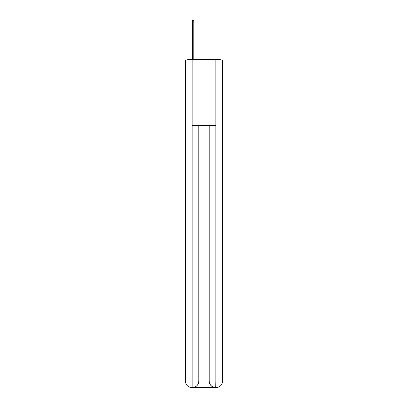 <?xml version="1.0" encoding="UTF-8"?>
<svg xmlns="http://www.w3.org/2000/svg" width="408" height="408" viewBox="0 0 408 408"><rect width="100%" height="100%" fill="white"/><g stroke="black" fill="none" stroke-linecap="round" stroke-linejoin="round"><path stroke-width="0.61" d="M222.564 111.134L222.564 65.056M185.436 86.787L185.436 65.056M185.273 86.787L185.436 111.134M220.896 60.037A2.183 2.183 0 0 0 219.448 59.492L188.552 59.492A2.183 2.183 0 0 0 187.104 60.037M188.552 59.492L192.372 59.492L192.372 20.4L193.79 20.4L193.79 59.492L195.483 59.492M212.517 59.492L219.448 59.492M192.153 60.037L192.153 125.547L215.847 125.547L215.847 60.037L185.436 60.037L185.436 381.046A6.553 6.553 0 0 0 191.989 387.6L215.74 387.6A6.553 6.553 0 0 1 209.187 381.046L209.187 125.547L209.187 381.046C209.518 384.912 211.706 387.095 215.74 387.6L215.847 381.046L222.564 381.046A6.553 6.553 0 0 1 216.011 387.6L215.893 387.6M215.847 60.037L222.564 60.037L222.564 381.046M198.813 125.547L198.813 381.046A6.553 6.553 0 0 1 192.26 387.6C196.314 387.177 198.497 384.994 198.813 381.046L198.813 125.547M185.436 381.046A6.553 6.553 0 0 0 191.989 387.6A6.553 6.553 0 0 1 185.436 381.046L192.153 381.046L192.153 387.6M198.813 381.046L192.153 381.046L192.153 125.547M209.187 381.046L215.847 381.046L215.847 125.547M192.372 22.909L193.79 22.909"/></g></svg>
